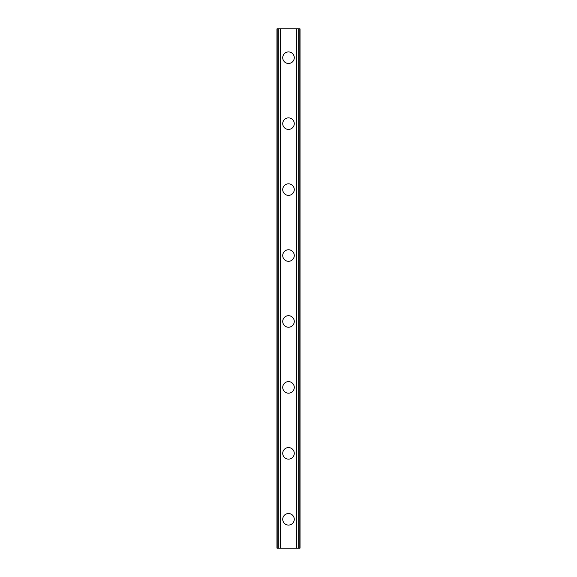 <?xml version="1.0" encoding="UTF-8"?>
<svg xmlns="http://www.w3.org/2000/svg" width="577" height="577" viewBox="0 0 577 577"><rect width="100%" height="100%" fill="white"/><g stroke="black" fill="none" stroke-linecap="round" stroke-linejoin="round"><path stroke-width="0.87" d="M282.73 519.3A5.77 5.77 0 0 1 288.5 513.53A5.77 5.77 0 0 1 294.27 519.3A5.77 5.77 0 0 1 288.5 525.07A5.77 5.77 0 0 1 282.73 519.3M282.73 453.356A5.77 5.77 0 0 1 288.5 447.586A5.77 5.77 0 0 1 294.27 453.356A5.77 5.77 0 0 1 288.5 459.126A5.77 5.77 0 0 1 282.73 453.356M282.73 387.412A5.77 5.77 0 0 1 288.5 381.642A5.77 5.77 0 0 1 294.27 387.412A5.77 5.77 0 0 1 288.5 393.182A5.77 5.77 0 0 1 282.73 387.412M282.73 321.468A5.77 5.77 0 0 1 288.5 315.698A5.77 5.77 0 0 1 294.27 321.468A5.77 5.77 0 0 1 288.5 327.238A5.77 5.77 0 0 1 282.73 321.468M282.73 255.532A5.77 5.77 0 0 1 288.5 249.762A5.77 5.77 0 0 1 294.27 255.532A5.77 5.77 0 0 1 288.5 261.302A5.77 5.77 0 0 1 282.73 255.532M282.73 189.588A5.77 5.77 0 0 1 288.5 183.818A5.77 5.77 0 0 1 294.27 189.588A5.77 5.77 0 0 1 288.5 195.358A5.77 5.77 0 0 1 282.73 189.588M282.73 123.644A5.77 5.77 0 0 1 288.5 117.874A5.77 5.77 0 0 1 294.27 123.644A5.77 5.77 0 0 1 288.5 129.414A5.77 5.77 0 0 1 282.73 123.644M282.73 57.7A5.77 5.77 0 0 1 288.5 51.93A5.77 5.77 0 0 1 294.27 57.7A5.77 5.77 0 0 1 288.5 63.47A5.77 5.77 0 0 1 282.73 57.7M298.713 28.85L276.96 28.85L276.96 548.15L300.04 548.15L300.04 28.85L298.713 28.85L298.713 548.15M280.263 28.85L280.271 548.15L280.263 28.85M296.737 548.15L296.729 28.85L296.737 548.15M276.96 28.85L276.96 548.15M280.797 28.85L280.797 548.15M296.203 28.85L296.203 548.15M300.04 28.85L300.04 548.15M277.104 28.85L277.104 548.15M278.006 28.85L278.006 548.15M278.287 28.85L278.287 548.15M280.408 28.85L280.408 548.15M296.592 28.85L296.592 548.15M298.994 28.85L298.994 548.15M299.896 28.85L299.896 548.15"/></g></svg>
